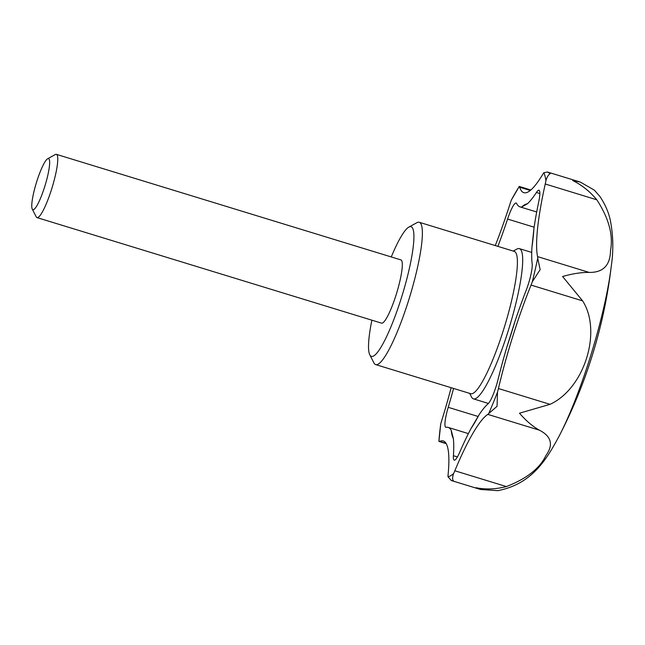 <?xml version="1.0" encoding="UTF-8"?>
<svg xmlns="http://www.w3.org/2000/svg" width="645" height="645" viewBox="0 0 645 645"><rect width="100%" height="100%" fill="white"/><g stroke="black" fill="none" stroke-linecap="round" stroke-linejoin="round"><path stroke-width="0.97" d="M506.414 486.572C526.78 478.614 539.946 468.27 545.904 455.531C553.62 444.865 551.451 436.415 539.405 430.183C532.738 426.498 526.102 420.838 519.491 413.203L550.016 404.334C584.338 388.709 602.301 331.49 582.629 300.884L562.593 276.503C572.429 273.682 581.282 272.319 589.151 272.416C603.107 272.633 610.226 265.369 610.509 250.623C613.395 235.199 608.832 218.252 596.827 199.797C589.909 191.476 581.879 185.059 572.744 180.552L580.315 182.075L594.343 190.146L599.874 196.419C605.066 204.207 608.525 212.06 610.251 219.969C613.282 235.24 613.621 250.647 611.266 266.2A121.679 20.777 -73 0 1 559.32 435.754C546.21 460.199 531.738 483.992 497.924 490.643L480.581 489.49L475.889 487.717C485.758 489.652 495.932 489.265 506.414 486.572L454.83 470.769A20.672 3.531 107 0 1 453.548 473.664C452.363 477.284 452.33 479.678 453.451 480.839L451.355 480.533L447.993 476.768A20.672 3.531 107 0 1 448.114 474.526A132.29 22.583 107 0 0 443.276 440.946A132.29 22.583 107 0 0 439.592 441.39A20.672 3.531 107 0 1 439.011 441.454A20.672 3.531 107 0 1 438.898 441.406L440.745 423.91A20.672 3.531 107 0 1 441.825 420.226A132.29 22.583 107 0 0 451.145 387.701M495.271 245.568A132.29 22.583 107 0 0 510.106 203.675A20.672 3.531 107 0 1 511.324 200.071L519.273 186.494A20.672 3.531 107 0 1 519.725 187.244A132.29 22.583 107 0 0 523.821 192.67A132.29 22.583 107 0 0 542.759 174.344A20.672 3.531 107 0 1 543.856 172.723L547.492 172.022L550.298 173.674C548.581 174.424 547.113 176.762 545.912 180.705A20.672 3.531 107 0 1 545.243 183.994A132.29 22.583 107 0 0 537.567 256.613A20.672 3.531 107 0 1 537.72 258.194L540.155 269.634L532.327 281.736A20.672 3.531 107 0 1 531.053 285.082A132.29 22.583 107 0 0 498.432 388.532A20.672 3.531 107 0 1 497.521 392.12L497.053 406.334L488.749 413.493A20.672 3.531 107 0 1 487.822 414.38A132.29 22.583 107 0 0 454.83 470.769M453.588 388.451A132.29 22.583 107 0 1 448.219 407.317A20.672 3.531 107 0 0 445.792 427.296A20.672 3.531 107 0 0 446.106 427.304A132.29 22.583 107 0 1 448.138 427.401A132.29 22.583 107 0 1 451.25 430.384L453.346 438.511A132.29 22.583 107 0 1 453.411 455.709A20.672 3.531 107 0 0 454.241 460.135A20.672 3.531 107 0 0 459.756 452.161A132.29 22.583 107 0 1 470.955 428.651L479.05 414.816A132.29 22.583 107 0 1 488.039 403.834A20.672 3.531 107 0 0 498.061 379.413A132.29 22.583 107 0 1 506.873 347.026L514.879 321.645A132.29 22.583 107 0 1 526.014 290.742A20.672 3.531 107 0 0 532.173 263.845A132.29 22.583 107 0 1 531.972 246.962L533.858 229.152A132.29 22.583 107 0 1 538.76 201.603A20.672 3.531 107 0 0 538.986 190.235A20.672 3.531 107 0 0 536.414 192.476A132.29 22.583 107 0 1 527.344 203.82L521.692 206.989A132.29 22.583 107 0 1 519.943 206.852A132.29 22.583 107 0 1 516.661 203.538A20.672 3.531 107 0 0 516.153 203.022A20.672 3.531 107 0 0 507.583 219.058A132.29 22.583 107 0 1 497.892 246.374M473.898 423.636L474.26 423.047M469.641 393.369L471.511 397.022A78.545 13.408 -73 0 0 473.382 398.844A78.545 13.408 -73 0 0 509.211 327.668A78.545 13.408 -73 0 0 519.402 248.639A78.545 13.408 -73 0 0 516.83 249.091L513.235 251.074M371.891 320.186A67.798 11.578 -73 0 0 369.762 354.782L373.898 362.861A74.409 12.707 -73 0 0 375.672 364.586L470.697 393.692A74.409 12.707 -73 0 0 504.64 326.265A74.409 12.707 -73 0 0 514.291 251.397L419.266 222.283A74.409 12.707 -73 0 0 416.831 222.719L408.874 227.096A67.798 11.578 -73 0 0 391.265 256.944M32.25 209.085L36.217 216.833A33.072 5.644 -73 0 0 37.007 217.599L381.55 323.145A33.072 5.644 -73 0 0 396.635 293.177A33.072 5.644 -73 0 0 400.924 259.903L56.381 154.349A33.072 5.644 -73 0 0 55.301 154.542L47.674 158.743A26.727 4.563 -73 0 0 36.733 181.592A26.727 4.563 -73 0 0 32.25 209.085A26.727 4.563 -73 0 0 45.077 185.478A26.727 4.563 -73 0 0 47.674 158.743M369.762 354.782A67.798 11.578 -73 0 0 402.303 294.918A67.798 11.578 -73 0 0 408.874 227.096M375.672 364.586A74.409 12.707 -73 0 0 409.615 297.16A74.409 12.707 -73 0 0 419.266 222.283M37.007 217.599A33.072 5.644 -73 0 0 52.092 187.631A33.072 5.644 -73 0 0 56.381 154.349M596.827 199.797L545.243 183.994M530.255 190.469L519.725 187.244M457.402 456.934L453.411 455.709M478.042 416.452L448.219 407.317M534.141 227.193L507.583 219.058M451.25 430.384A124.017 21.172 -73 0 0 453.346 438.511M470.955 428.651A124.017 21.172 -73 0 0 479.05 414.816M527.344 203.82A124.017 21.172 -73 0 0 521.692 206.989M531.972 246.962A124.017 21.172 -73 0 0 533.858 229.152M506.873 347.026A124.017 21.172 -73 0 0 514.879 321.645M447.993 476.768A161.226 27.525 -73 0 0 453.548 473.664M488.749 413.493A161.226 27.525 -73 0 0 497.521 392.12M532.327 281.736A161.226 27.525 -73 0 0 537.72 258.194M545.912 180.705A161.226 27.525 -73 0 0 543.856 172.723M519.273 186.494A161.226 27.525 -73 0 0 511.324 200.071M440.745 423.91A161.226 27.525 -73 0 0 438.898 441.406M446.074 443.373L439.592 441.39M550.016 404.334L498.432 388.532M539.405 430.183L487.822 414.38M589.151 272.416L537.567 256.613M582.629 300.884L531.053 285.082M539.857 193.532L536.414 192.476M547.492 172.022L580.315 182.075M519.136 186.405L530.827 189.993M448.138 427.401L468.399 433.609M473.382 398.844L488.426 403.447M519.402 248.639L531.73 252.421M559.32 435.754A496.078 496.078 0 0 0 611.266 266.2M451.355 480.533L480.581 489.49M439.011 441.454L446.251 443.671M519.943 206.852L536.696 211.979"/></g></svg>
